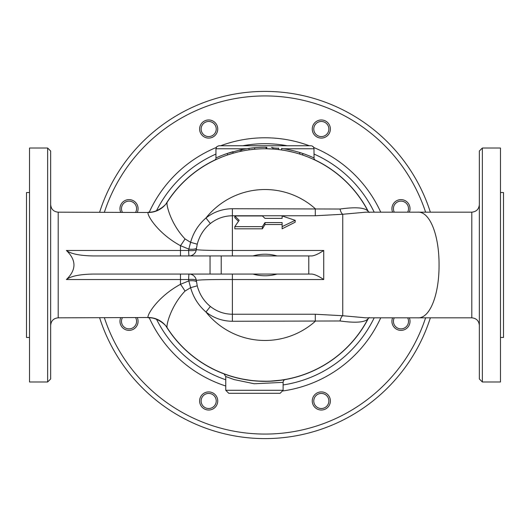 <?xml version="1.0" encoding="UTF-8"?>
<svg xmlns="http://www.w3.org/2000/svg" width="530" height="530" viewBox="0 0 530 530"><rect width="100%" height="100%" fill="white"/><g stroke="black" fill="none" stroke-linecap="round" stroke-linejoin="round"><path stroke-width="0.79" d="M262.383 226.641L265 222.58L282.119 222.58L282.119 226.641L295.19 220.328L282.119 215.955L282.119 218.38L265 218.38L262.383 215.955L234.81 215.955L239.169 220.328L234.81 226.641L262.383 226.641L262.383 228.814L234.81 228.814L234.81 226.641M282.119 218.38L282.119 217.631M295.19 220.328L295.19 222.176L282.119 228.814L282.119 226.641M265 222.58L265 224.535L262.383 228.814M282.119 224.535L265 224.535M234.81 215.955L234.81 217.631L238.414 221.262M271.373 147.433L272.235 147.479M250.962 148.102L251.578 148.029M251.77 148.002L253.983 147.777A117.739 117.739 0 0 1 266.053 147.267L266.809 147.274L266.809 148.784L272.851 149.036L266.053 148.771L266.053 147.267M253.93 149.294L252.843 149.407L253.93 149.294M272.851 147.519L272.851 149.036M281.602 149.964C277.713 149.447 277.713 149.447 281.602 149.964L281.602 148.433C277.713 147.923 277.713 147.923 281.602 148.433C277.713 147.923 277.713 147.923 281.602 148.433A117.739 117.739 0 0 1 299.722 152.494C303.591 153.74 303.591 153.74 299.722 152.494L299.722 154.078C303.591 155.336 303.591 155.336 299.722 154.078C303.591 155.336 303.591 155.336 299.722 154.078M293.68 150.805L287.644 149.46M287.644 150.997L293.68 152.362M227.489 153.395L240.322 149.877L249.001 148.354L254.738 147.711L254.625 149.235M254.433 149.248L249.001 149.877L249.001 148.354M241.68 151.136L240.322 151.421A116.229 116.229 0 0 1 241.68 151.136L241.68 149.593A117.739 117.739 0 0 0 240.322 149.877L240.322 151.421M232.995 153.263L227.569 154.959A116.229 116.229 0 0 1 232.995 153.263L232.995 151.693A117.739 117.739 0 0 0 215.942 157.966L215.942 148.771L246.205 148.771M227.264 153.468L227.569 154.959M210.039 274.056L93.479 274.056C79.937 274.275 70.907 276.103 66.396 279.529C76.479 269.843 76.479 260.157 66.396 250.471C70.907 253.897 79.937 255.725 93.479 255.944L210.039 255.944L210.039 274.056L308.778 274.056L308.778 255.944L221.222 255.944L308.738 255.944M232.392 255.944L232.392 250.471C213.663 250.564 201.638 250.306 196.325 249.69A7.546 7.321 -90 0 1 189.111 255.944A7.546 0.49 90 0 1 188.64 250.471L66.396 250.471M180.472 274.056L180.472 279.529L188.64 279.529A7.546 0.49 90 0 1 189.111 274.056A7.546 7.321 -90 0 1 196.325 280.31C201.638 279.694 213.663 279.436 232.392 279.529L323.724 279.529C318.848 276.249 314.886 274.427 311.839 274.056L308.745 274.056M277.084 274.056C269.028 276.349 260.972 276.349 252.916 274.056M323.724 279.529L323.724 250.471C318.848 253.751 314.886 255.573 311.839 255.944L308.778 255.944M252.916 255.944C260.972 253.651 269.028 253.651 277.084 255.944M196.478 248.265L197.24 244.184C199.472 235.784 203.845 228.9 210.364 223.534C216.849 218.44 224.19 215.843 232.392 215.763L232.392 208.727C222.547 208.833 213.736 211.914 205.958 217.982C198.419 224.581 193.304 232.696 190.615 242.329L188.812 249.087A7.546 2.312 6.9 0 0 196.478 248.265L196.325 249.69A7.546 2.113 6.1 0 1 188.64 250.471L188.812 249.087L180.472 245.701A22.644 4.657 122.4 0 0 185.03 238.924C170.826 224.11 165.844 204.077 167.189 202.215L167.414 201.857M196.478 281.735A7.546 2.312 173.1 0 0 188.812 280.913L188.64 279.529A7.546 2.113 173.9 0 1 196.325 280.31L197.24 285.816C199.485 294.249 203.865 301.133 210.364 306.466L205.958 312.018C213.736 318.086 222.547 321.167 232.392 321.273L340.048 320.975C355.921 323.174 365.283 322.392 368.118 318.636L369.225 317.51M221.229 255.944L210.039 255.944M221.222 255.944L221.222 274.056L221.222 255.944M479.345 325.38C478.901 320.796 476.384 318.278 471.799 317.834L471.799 212.166L417.62 212.166C429.87 211.132 439.211 235.207 439.052 265C439.211 294.793 429.87 318.868 417.62 317.834L365.912 317.834L342.738 315.734L315.297 314.237L315.297 321.273A75.472 75.472 0 0 1 205.958 312.018C198.445 305.452 193.324 297.337 190.615 287.671L197.24 285.816M323.724 250.471L232.392 250.471L232.392 215.763L315.297 215.763L342.738 214.266L365.912 212.172L417.62 212.166M315.297 314.237L232.392 314.237C224.19 314.157 216.849 311.56 210.364 306.466M66.396 279.529L180.472 279.529L180.472 284.299A22.644 4.657 -122.4 0 1 185.03 291.076L190.615 287.671L188.812 280.913L180.472 284.299C156.834 297.178 146.485 315.986 148.128 317.51L58.201 317.834L58.201 212.166L148.128 212.49C146.512 214.067 156.887 232.862 180.472 245.701L180.472 255.944M50.655 215.299L50.655 314.701M50.655 378.97L50.655 151.03L47.634 148.016L47.634 381.984L50.655 378.97M314.919 160.034L314.058 158.669L314.919 160.034M283.795 148.771L314.058 148.771L313.402 146.889L311.713 145.823L313.177 146.631L313.985 148.095L314.058 157.966A117.739 117.739 0 0 0 299.722 152.494M272.851 147.936L278.588 148.287L272.851 147.936M227.496 154.985A116.229 116.229 0 0 0 215.081 160.034L215.942 158.669M246.45 150.262C258.812 148.274 271.181 148.274 283.55 150.262M218.963 145.75L216.823 146.631L215.942 148.771L216.823 146.631L218.963 145.75L311.037 145.75M167.407 328.136L167.189 327.785C165.83 325.976 170.799 305.929 185.03 291.076M285.531 379.4L282.887 379.844M280.595 380.182L270.982 381.077M266.186 381.222L258.878 381.07M249.491 380.189L243.409 379.208M225.594 374.346L224.038 373.783M259.846 381.116L263.94 381.229M271.493 381.05L273.924 380.891M228.774 393.306L280.092 393.306L228.774 393.306L225.753 390.285L283.113 390.285L280.092 393.306M225.753 390.285L225.753 376.512L234.101 379.579L254.201 383.753L283.119 382.362L283.113 390.285M285.597 379.394A3.021 3.021 0 0 0 283.113 382.362M214.014 134.362A7.546 7.546 0 0 1 201.387 130.983A7.546 7.546 0 0 1 210.629 121.734A7.546 7.546 0 0 1 214.014 134.362M215.081 135.435A9.056 9.056 0 0 0 211.019 120.277A9.056 9.056 0 0 0 199.929 131.374A9.056 9.056 0 0 0 215.081 135.435M321.319 136.574A7.546 7.546 0 0 1 314.787 125.252A7.546 7.546 0 0 1 327.858 125.252A7.546 7.546 0 0 1 321.319 136.574M321.319 138.085A9.056 9.056 0 0 0 329.163 124.497A9.056 9.056 0 0 0 313.475 124.497A9.056 9.056 0 0 0 321.319 138.085M394.28 212.166A7.546 7.546 0 0 1 400.971 201.128A7.546 7.546 0 0 1 407.663 212.166M409.332 212.166A9.056 9.056 0 0 0 400.971 199.624A9.056 9.056 0 0 0 392.617 212.166M407.663 317.834A7.546 7.546 0 0 1 402.767 328.653A7.546 7.546 0 0 1 394.28 317.834M392.617 317.834A9.056 9.056 0 0 0 402.754 330.203A9.056 9.056 0 0 0 409.332 317.834M315.986 395.638A7.546 7.546 0 0 1 328.613 399.017A7.546 7.546 0 0 1 319.371 408.266A7.546 7.546 0 0 1 315.986 395.638M314.919 394.565A9.056 9.056 0 0 0 318.981 409.723A9.056 9.056 0 0 0 330.071 398.626A9.056 9.056 0 0 0 314.919 394.565M208.681 393.426A7.546 7.546 0 0 1 215.213 404.748A7.546 7.546 0 0 1 202.142 404.748A7.546 7.546 0 0 1 208.681 393.426M208.681 391.915A9.056 9.056 0 0 0 200.837 405.503A9.056 9.056 0 0 0 216.525 405.503A9.056 9.056 0 0 0 208.681 391.915M135.72 317.834A7.546 7.546 0 0 1 129.028 328.872A7.546 7.546 0 0 1 122.337 317.834M120.668 317.834A9.056 9.056 0 0 0 129.028 330.375A9.056 9.056 0 0 0 137.383 317.834M122.337 212.166A7.546 7.546 0 0 1 127.233 201.347A7.546 7.546 0 0 1 135.72 212.166M137.383 212.166A9.056 9.056 0 0 0 127.246 199.797A9.056 9.056 0 0 0 120.668 212.166M315.297 215.763L315.297 208.727A75.472 75.472 0 0 0 205.958 217.982L210.364 223.534M148.128 212.49A22.644 22.452 -147.3 0 0 167.189 202.215A116.229 116.229 0 0 1 368.118 211.364C365.283 207.608 355.921 206.826 340.048 209.025L232.392 208.727M185.03 238.924L190.615 242.329L197.24 244.184M148.128 317.51A22.644 22.452 147.3 0 1 167.189 327.785A116.229 116.229 0 0 0 368.118 318.636A116.229 116.229 0 0 1 167.189 327.785A116.229 116.229 0 0 0 368.529 317.834A116.229 116.229 0 0 1 167.189 327.785M47.634 148.016L29.521 148.016L29.521 381.984L47.634 381.984M29.521 337.458L26.5 337.458L26.5 192.542L29.521 192.542M479.345 151.03L479.345 378.97L482.366 381.984L482.366 148.016L479.345 151.03M479.345 314.701L479.345 265M479.345 186.62L479.345 215.299M482.366 381.984L500.479 381.984L500.479 148.016L482.366 148.016M500.479 192.542L503.5 192.542L503.5 337.458L500.479 337.458M430.36 212.166A173.595 173.595 0 0 0 99.64 212.166M99.64 317.834A173.595 173.595 0 0 0 430.36 317.834M232.392 274.056L232.392 321.273M340.048 209.025A7.546 3.001 82.8 0 0 342.738 214.266L342.738 315.734A7.546 3.001 -82.8 0 0 340.048 320.975M369.205 212.49L368.118 211.364A116.229 116.229 0 0 0 167.189 202.215M425.597 317.834A169.063 169.063 0 0 1 104.403 317.834M104.403 212.166A169.063 169.063 0 0 1 425.597 212.166M149.274 317.848A127.22 127.22 0 0 0 225.753 386.012M283.046 390.935A127.22 127.22 0 0 0 380.732 317.834M380.732 212.166A127.22 127.22 0 0 0 313.78 147.506M309.321 145.75A127.22 127.22 0 0 0 220.679 145.75M216.22 147.506A127.22 127.22 0 0 0 149.274 212.152M166.215 326.467A116.348 116.348 0 0 0 368.569 318.007M368.575 212A116.348 116.348 0 0 0 314.449 159.682M215.551 159.682A116.348 116.348 0 0 0 166.215 203.533M156.555 210.655A121.297 121.297 0 0 1 215.942 154.064M242.806 145.75A121.297 121.297 0 0 1 287.194 145.75M314.058 154.064A121.297 121.297 0 0 1 374.187 212.166M374.187 317.834A121.297 121.297 0 0 1 283.113 384.939M225.753 379.772A121.297 121.297 0 0 1 156.555 319.338M278.588 148.049L278.588 149.566M302.736 153.468L302.736 155.065M58.201 212.166C53.616 211.722 51.099 209.204 50.655 204.62M58.201 317.834C53.616 318.278 51.099 320.796 50.655 325.38M225.753 376.512L223.898 373.729M148.42 317.828C156.787 317.046 166.122 324.923 167.42 328.156M148.426 212.166C156.728 212.908 165.95 205.282 167.427 201.844M471.799 212.166C476.384 211.722 478.901 209.204 479.345 204.62M471.799 317.834L417.62 317.834"/></g></svg>
